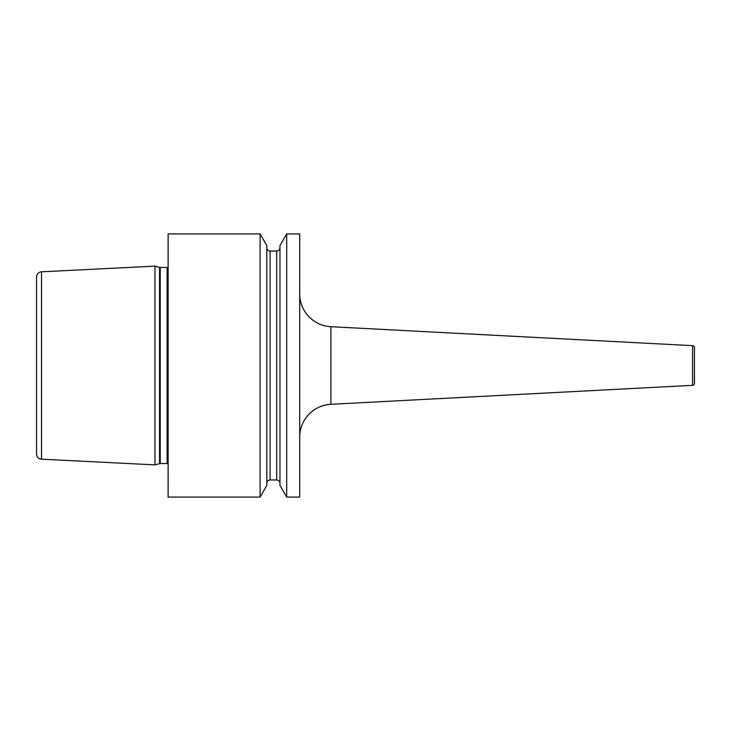 <?xml version="1.0" encoding="UTF-8"?>
<svg xmlns="http://www.w3.org/2000/svg" width="731" height="731" viewBox="0 0 731 731"><rect width="100%" height="100%" fill="white"/><g stroke="black" fill="none" stroke-linecap="round" stroke-linejoin="round"><path stroke-width="1.1" d="M154.972 266.13L41.548 271.813A5.263 5.263 0 0 0 36.55 277.067L36.55 453.933A5.263 5.263 0 0 0 41.548 459.187L154.972 464.87L154.972 266.13L159.55 267.363A2.632 2.632 0 0 0 160.226 267.445L167.116 267.445A2.632 2.632 0 0 0 168.13 267.244M168.13 463.756A2.632 2.632 0 0 0 167.116 463.555L160.226 463.555A2.632 2.632 0 0 0 159.55 463.637L154.972 464.87M36.55 277.067L36.55 453.933M36.55 437.622L36.55 293.378M168.13 233.92L168.13 497.08L260.099 497.08L266.815 485.448L266.815 245.552L260.099 233.92L168.13 233.92M299.71 497.08L286.689 497.08L286.689 233.92L299.71 233.92L299.71 497.08M260.099 233.92L260.099 497.08M286.689 233.92L279.973 245.552L279.973 485.448L286.689 497.08M266.815 247.736A3.289 3.289 0 0 0 270.105 251.025L276.683 251.025A3.289 3.289 0 0 0 279.973 247.736M266.815 483.264A3.289 3.289 0 0 1 270.105 479.975L276.683 479.975A3.289 3.289 0 0 1 279.973 483.264M299.71 437.138A32.895 32.895 180 0 1 330.887 404.289L692.577 385.338A1.974 1.974 180 0 0 694.45 383.364L694.45 347.636A1.974 1.974 0 0 0 692.577 345.662L330.887 326.711L330.887 404.289M299.71 293.862A32.895 32.895 -0 0 0 330.887 326.711M41.548 271.813L41.548 459.187M159.55 463.637L159.55 267.363M160.226 463.555L160.226 267.445M167.116 463.555L167.116 267.445M276.683 251.025L276.683 479.975M270.105 251.025L270.105 479.975M692.577 385.338L692.577 345.662"/></g></svg>
